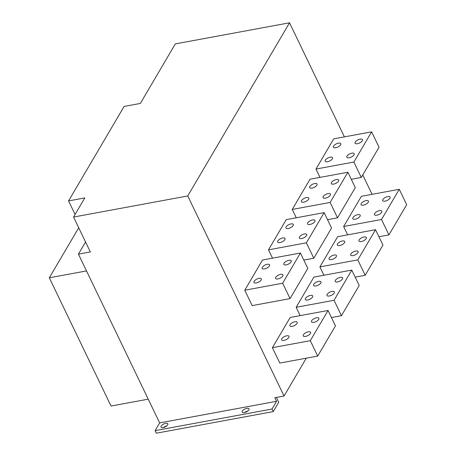 <?xml version="1.0" encoding="UTF-8"?>
<svg xmlns="http://www.w3.org/2000/svg" width="456" height="456" viewBox="0 0 456 456"><rect width="100%" height="100%" fill="white"/><g stroke="black" fill="none" stroke-linecap="round" stroke-linejoin="round"><path stroke-width="0.68" d="M381.524 219.501L388.928 234.891L406.684 204.687L399.274 189.297L381.524 219.501L343.636 226.507L347.649 234.846M388.928 234.891L378.93 236.738M353.873 162.051L361.277 177.441L379.033 147.237L371.629 131.847L353.873 162.051L315.985 169.051L319.998 177.39M361.277 177.441L351.28 179.288M399.274 189.297L361.391 196.302L343.636 226.507M366.1 200.594A4.093 1.75 154.3 0 1 368.448 201.102A4.093 1.75 154.3 0 1 367.2 203.404A4.093 1.75 154.3 0 1 363.421 205.16A4.093 1.75 154.3 0 1 361.072 204.653A4.093 1.75 154.3 0 1 362.32 202.35A4.093 1.75 154.3 0 1 366.1 200.594M387.754 196.593A4.093 1.75 154.3 0 1 390.097 197.1A4.093 1.75 154.3 0 1 388.848 199.403A4.093 1.75 154.3 0 1 385.069 201.159A4.093 1.75 154.3 0 1 382.721 200.651A4.093 1.75 154.3 0 1 383.969 198.349A4.093 1.75 154.3 0 1 387.754 196.593M357.846 214.645A4.093 1.75 154.3 0 1 360.189 215.152A4.093 1.75 154.3 0 1 358.94 217.455A4.093 1.75 154.3 0 1 355.161 219.211A4.093 1.75 154.3 0 1 352.813 218.703A4.093 1.75 154.3 0 1 354.061 216.4A4.093 1.75 154.3 0 1 357.846 214.645M379.495 210.643A4.093 1.75 154.3 0 1 381.837 211.151A4.093 1.75 154.3 0 1 380.589 213.454A4.093 1.75 154.3 0 1 376.81 215.209A4.093 1.75 154.3 0 1 374.462 214.702A4.093 1.75 154.3 0 1 375.715 212.399A4.093 1.75 154.3 0 1 379.495 210.643M349.159 157.759A4.093 1.75 -25.7 0 0 352.938 156.003A4.093 1.75 -25.7 0 0 354.192 153.7A4.093 1.75 -25.7 0 0 349.741 153.894A4.093 1.75 -25.7 0 0 346.811 157.246A4.093 1.75 -25.7 0 0 349.159 157.759M327.511 161.755A4.093 1.75 -25.7 0 0 331.29 160.005A4.093 1.75 -25.7 0 0 332.538 157.702A4.093 1.75 -25.7 0 0 328.092 157.896A4.093 1.75 -25.7 0 0 325.162 161.247A4.093 1.75 -25.7 0 0 327.511 161.755M335.77 147.71A4.093 1.75 -25.7 0 0 339.549 145.954A4.093 1.75 -25.7 0 0 340.797 143.651A4.093 1.75 -25.7 0 0 336.351 143.851A4.093 1.75 -25.7 0 0 333.421 147.202A4.093 1.75 -25.7 0 0 335.77 147.71M357.418 143.708A4.093 1.75 -25.7 0 0 361.198 141.953A4.093 1.75 -25.7 0 0 362.446 139.65A4.093 1.75 -25.7 0 0 358 139.849A4.093 1.75 -25.7 0 0 355.07 143.201A4.093 1.75 -25.7 0 0 357.418 143.708M371.629 131.847L333.741 138.846L315.985 169.051M347.888 172.237L330.133 202.441L337.537 217.831L355.292 187.627L347.888 172.237L310 179.236L292.245 209.441L296.257 217.78M337.537 217.831L327.539 219.678M375.533 229.687L357.783 259.897L365.188 275.281L382.943 245.077L375.533 229.687L337.651 236.692L319.895 266.897L323.908 275.236M365.188 275.281L355.19 277.134M357.783 259.897L319.895 266.897M353.069 255.599A4.093 1.75 154.3 0 1 350.721 255.092A4.093 1.75 154.3 0 1 351.975 252.789A4.093 1.75 154.3 0 1 355.754 251.034A4.093 1.75 154.3 0 1 358.097 251.541A4.093 1.75 154.3 0 1 356.848 253.844A4.093 1.75 154.3 0 1 353.069 255.599M361.329 241.549A4.093 1.75 154.3 0 1 358.98 241.042A4.093 1.75 154.3 0 1 360.229 238.739A4.093 1.75 154.3 0 1 364.013 236.983A4.093 1.75 154.3 0 1 366.356 237.49A4.093 1.75 154.3 0 1 365.108 239.793A4.093 1.75 154.3 0 1 361.329 241.549M339.68 245.55A4.093 1.75 154.3 0 1 337.332 245.043A4.093 1.75 154.3 0 1 338.58 242.74A4.093 1.75 154.3 0 1 342.359 240.985A4.093 1.75 154.3 0 1 344.707 241.492A4.093 1.75 154.3 0 1 343.459 243.795A4.093 1.75 154.3 0 1 339.68 245.55M334.105 255.035A4.093 1.75 154.3 0 1 336.448 255.542A4.093 1.75 154.3 0 1 335.2 257.845A4.093 1.75 154.3 0 1 331.421 259.601A4.093 1.75 154.3 0 1 329.072 259.094A4.093 1.75 154.3 0 1 330.321 256.791A4.093 1.75 154.3 0 1 334.105 255.035M325.419 198.149A4.093 1.75 -25.7 0 0 329.198 196.393A4.093 1.75 -25.7 0 0 330.452 194.091A4.093 1.75 -25.7 0 0 326 194.29A4.093 1.75 -25.7 0 0 323.07 197.642A4.093 1.75 -25.7 0 0 325.419 198.149M333.678 184.099A4.093 1.75 -25.7 0 0 337.457 182.343A4.093 1.75 -25.7 0 0 338.705 180.04A4.093 1.75 -25.7 0 0 334.259 180.24A4.093 1.75 -25.7 0 0 331.33 183.591A4.093 1.75 -25.7 0 0 333.678 184.099M312.029 188.1A4.093 1.75 -25.7 0 0 315.808 186.344A4.093 1.75 -25.7 0 0 317.057 184.042A4.093 1.75 -25.7 0 0 312.611 184.241A4.093 1.75 -25.7 0 0 309.681 187.593A4.093 1.75 -25.7 0 0 312.029 188.1M303.77 202.15A4.093 1.75 -25.7 0 0 307.549 200.395A4.093 1.75 -25.7 0 0 308.797 198.092A4.093 1.75 -25.7 0 0 304.351 198.292A4.093 1.75 -25.7 0 0 301.422 201.637A4.093 1.75 -25.7 0 0 303.77 202.15M330.133 202.441L292.245 209.441M282.652 283.222L244.764 290.227L252.168 305.617L290.056 298.612L307.811 268.407L300.407 253.017L282.652 283.222L290.056 298.612M310.302 340.678L272.414 347.677L279.819 363.067L317.707 356.068L335.462 325.863L328.052 310.473L310.302 340.678L317.707 356.068M283.94 340.381A4.093 1.75 154.3 0 1 281.591 339.874A4.093 1.75 154.3 0 1 282.84 337.571A4.093 1.75 154.3 0 1 286.625 335.815A4.093 1.75 154.3 0 1 288.967 336.323A4.093 1.75 154.3 0 1 287.719 338.626A4.093 1.75 154.3 0 1 283.94 340.381M305.588 336.38A4.093 1.75 154.3 0 1 303.24 335.872A4.093 1.75 154.3 0 1 304.494 333.57A4.093 1.75 154.3 0 1 308.273 331.814A4.093 1.75 154.3 0 1 310.616 332.321A4.093 1.75 154.3 0 1 309.367 334.624A4.093 1.75 154.3 0 1 305.588 336.38M313.848 322.335A4.093 1.75 154.3 0 1 311.499 321.822A4.093 1.75 154.3 0 1 312.748 319.519A4.093 1.75 154.3 0 1 316.532 317.769A4.093 1.75 154.3 0 1 318.875 318.277A4.093 1.75 154.3 0 1 317.627 320.579A4.093 1.75 154.3 0 1 313.848 322.335M292.199 326.331A4.093 1.75 154.3 0 1 289.851 325.823A4.093 1.75 154.3 0 1 291.099 323.521A4.093 1.75 154.3 0 1 294.878 321.765A4.093 1.75 154.3 0 1 297.226 322.278A4.093 1.75 154.3 0 1 295.978 324.581A4.093 1.75 154.3 0 1 292.199 326.331M277.938 278.929A4.093 1.75 -25.7 0 0 281.717 277.174A4.093 1.75 -25.7 0 0 282.971 274.871A4.093 1.75 -25.7 0 0 278.519 275.071A4.093 1.75 -25.7 0 0 275.595 278.422A4.093 1.75 -25.7 0 0 277.938 278.929M256.289 282.931A4.093 1.75 -25.7 0 0 260.068 281.175A4.093 1.75 -25.7 0 0 261.316 278.873A4.093 1.75 -25.7 0 0 256.87 279.072A4.093 1.75 -25.7 0 0 253.941 282.424A4.093 1.75 -25.7 0 0 256.289 282.931M264.548 268.88A4.093 1.75 -25.7 0 0 268.327 267.125A4.093 1.75 -25.7 0 0 269.576 264.822A4.093 1.75 -25.7 0 0 265.13 265.021A4.093 1.75 -25.7 0 0 262.2 268.373A4.093 1.75 -25.7 0 0 264.548 268.88M286.197 264.879A4.093 1.75 -25.7 0 0 289.976 263.123A4.093 1.75 -25.7 0 0 291.224 260.821A4.093 1.75 -25.7 0 0 286.778 261.02A4.093 1.75 -25.7 0 0 283.849 264.372A4.093 1.75 -25.7 0 0 286.197 264.879M300.407 253.017L262.519 260.023L244.764 290.227M328.052 310.473L290.17 317.473L272.414 347.677M78.717 227.783L49.316 277.795L111.036 406.039L148.228 399.165M49.316 277.795L86.509 270.921M75.086 214.457L68.565 200.919L124.1 106.436L140.334 103.438L175.326 43.901L289.531 22.8L187.752 195.955L73.553 217.056L90.339 251.94L78.432 254.14L159.657 422.906L276.564 401.303L272.021 409.032L273.258 411.597L278.73 402.289L276.387 397.427M73.553 217.056L84.805 197.915L68.565 200.919M85.563 242.011L78.432 254.14M247.83 410.976A3.779 1.613 -25.7 0 0 244.615 412.526M166.645 425.978A3.779 1.613 -25.7 0 0 163.43 427.528M272.021 409.032L155.114 430.635L156.351 433.2L273.258 411.597M306.272 358.177L284.037 396.013L274.837 397.712L276.564 401.303M284.037 396.013L187.752 195.955M351.793 270.083L334.043 300.287L341.447 315.677L359.203 285.467L351.793 270.083L313.91 277.083L296.155 307.287L300.168 315.626M324.148 212.627L306.392 242.831L313.796 258.221L331.552 228.017L324.148 212.627L286.26 219.627L268.504 249.837L272.517 258.17M372.079 194.324L362.748 174.939M344.428 136.874L289.531 22.8M155.114 430.635L159.657 422.906M167.671 424.872A3.779 1.613 -25.7 0 0 167.825 423.835A3.779 1.613 -25.7 0 0 163.721 424.017A3.779 1.613 -25.7 0 0 161.019 427.112A3.779 1.613 -25.7 0 0 163.185 427.58A3.779 1.613 -25.7 0 0 167.671 424.872M248.856 409.87A3.779 1.613 -25.7 0 0 249.01 408.832A3.779 1.613 -25.7 0 0 244.906 409.015A3.779 1.613 -25.7 0 0 242.204 412.104A3.779 1.613 -25.7 0 0 244.37 412.577A3.779 1.613 -25.7 0 0 248.856 409.87M288.289 228.49A4.093 1.75 -25.7 0 0 292.068 226.735A4.093 1.75 -25.7 0 0 293.316 224.432A4.093 1.75 -25.7 0 0 288.87 224.631A4.093 1.75 -25.7 0 0 285.94 227.983A4.093 1.75 -25.7 0 0 288.289 228.49M309.938 224.489A4.093 1.75 -25.7 0 0 313.717 222.733A4.093 1.75 -25.7 0 0 314.965 220.43A4.093 1.75 -25.7 0 0 310.519 220.63A4.093 1.75 -25.7 0 0 307.589 223.981A4.093 1.75 -25.7 0 0 309.938 224.489M280.03 242.541A4.093 1.75 -25.7 0 0 283.809 240.785A4.093 1.75 -25.7 0 0 285.057 238.482A4.093 1.75 -25.7 0 0 280.611 238.682A4.093 1.75 -25.7 0 0 277.681 242.033A4.093 1.75 -25.7 0 0 280.03 242.541M301.678 238.539A4.093 1.75 -25.7 0 0 305.457 236.784A4.093 1.75 -25.7 0 0 306.711 234.481A4.093 1.75 -25.7 0 0 302.26 234.68A4.093 1.75 -25.7 0 0 299.335 238.032A4.093 1.75 -25.7 0 0 301.678 238.539M306.392 242.831L268.504 249.837M313.796 258.221L303.799 260.068M318.619 281.375A4.093 1.75 154.3 0 1 320.967 281.882A4.093 1.75 154.3 0 1 319.719 284.191A4.093 1.75 154.3 0 1 315.94 285.94A4.093 1.75 154.3 0 1 313.591 285.433A4.093 1.75 154.3 0 1 314.839 283.13A4.093 1.75 154.3 0 1 318.619 281.375M340.273 277.373A4.093 1.75 154.3 0 1 342.616 277.886A4.093 1.75 154.3 0 1 341.367 280.189A4.093 1.75 154.3 0 1 337.588 281.939A4.093 1.75 154.3 0 1 335.24 281.432A4.093 1.75 154.3 0 1 336.488 279.129A4.093 1.75 154.3 0 1 340.273 277.373M310.365 295.425A4.093 1.75 154.3 0 1 312.708 295.933A4.093 1.75 154.3 0 1 311.459 298.235A4.093 1.75 154.3 0 1 307.68 299.991A4.093 1.75 154.3 0 1 305.332 299.484A4.093 1.75 154.3 0 1 306.58 297.181A4.093 1.75 154.3 0 1 310.365 295.425M332.014 291.424A4.093 1.75 154.3 0 1 334.356 291.931A4.093 1.75 154.3 0 1 333.108 294.234A4.093 1.75 154.3 0 1 329.329 295.99A4.093 1.75 154.3 0 1 326.98 295.482A4.093 1.75 154.3 0 1 328.234 293.179A4.093 1.75 154.3 0 1 332.014 291.424M334.043 300.287L296.155 307.287M341.447 315.677L331.449 317.524"/></g></svg>
